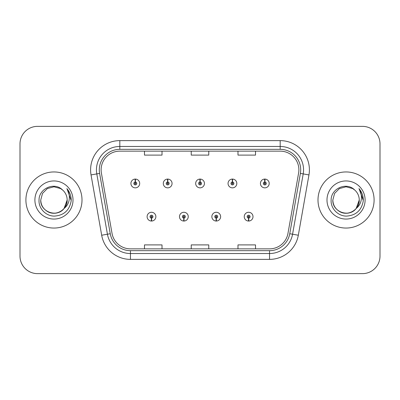 <?xml version="1.0" encoding="UTF-8"?>
<svg xmlns="http://www.w3.org/2000/svg" width="400" height="400" viewBox="0 0 400 400"><rect width="100%" height="100%" fill="white"/><g stroke="black" fill="none" stroke-linecap="round" stroke-linejoin="round"><path stroke-width="0.6" d="M183.805 218.115L183.68 221.035A4.385 4.385 0 0 0 184.06 221.035L183.935 218.115A1.46 1.46 0 0 0 185.33 216.655A1.46 1.46 0 0 0 183.87 215.195A1.46 1.46 0 0 0 182.41 216.655A1.46 1.46 0 0 0 183.805 218.115L183.845 217.24A0.585 0.585 0 0 1 183.285 216.655A0.585 0.585 0 0 1 183.87 216.07A0.585 0.585 0 0 1 184.455 216.655A0.585 0.585 0 0 1 183.895 217.24L183.935 218.115M216.185 218.115L216.055 221.035A4.385 4.385 0 0 0 216.44 221.035L216.31 218.115A1.46 1.46 0 0 0 217.71 216.655A1.46 1.46 0 0 0 216.245 215.195A1.46 1.46 0 0 0 214.785 216.655A1.46 1.46 0 0 0 216.185 218.115L216.22 217.24A0.585 0.585 0 0 1 215.66 216.655A0.585 0.585 0 0 1 216.245 216.07A0.585 0.585 0 0 1 216.83 216.655A0.585 0.585 0 0 1 216.27 217.24L216.31 218.115M248.56 218.115L248.43 221.035A4.385 4.385 0 0 0 248.815 221.035L248.685 218.115A1.46 1.46 0 0 0 250.085 216.655A1.46 1.46 0 0 0 248.625 215.195A1.46 1.46 0 0 0 247.16 216.655A1.46 1.46 0 0 0 248.56 218.115L248.6 217.24A0.585 0.585 0 0 1 248.04 216.655A0.585 0.585 0 0 1 248.625 216.07A0.585 0.585 0 0 1 249.21 216.655A0.585 0.585 0 0 1 248.65 217.24L248.685 218.115M151.43 218.115L151.3 221.035A4.385 4.385 0 0 0 151.685 221.035L151.555 218.115A1.46 1.46 0 0 0 152.955 216.655A1.46 1.46 0 0 0 151.495 215.195A1.46 1.46 0 0 0 150.03 216.655A1.46 1.46 0 0 0 151.43 218.115L151.47 217.24A0.585 0.585 0 0 1 150.91 216.655A0.585 0.585 0 0 1 151.495 216.07A0.585 0.585 0 0 1 152.08 216.655A0.585 0.585 0 0 1 151.52 217.24L151.555 218.115M167.745 182L167.875 179.08A4.385 4.385 0 0 0 167.49 179.08L167.62 182A1.46 1.46 0 0 0 166.22 183.46A1.46 1.46 0 0 0 167.68 184.92A1.46 1.46 0 0 0 169.145 183.46A1.46 1.46 0 0 0 167.745 182L167.705 182.875A0.585 0.585 0 0 1 168.265 183.46A0.585 0.585 0 0 1 167.68 184.045A0.585 0.585 0 0 1 167.095 183.46A0.585 0.585 0 0 1 167.655 182.875L167.62 182M200.12 182L200.25 179.08A4.385 4.385 0 0 0 199.865 179.08L199.995 182A1.46 1.46 0 0 0 198.595 183.46A1.46 1.46 0 0 0 200.06 184.92A1.46 1.46 0 0 0 201.52 183.46A1.46 1.46 0 0 0 200.12 182L200.085 182.875A0.585 0.585 0 0 1 200.645 183.46A0.585 0.585 0 0 1 200.06 184.045A0.585 0.585 0 0 1 199.475 183.46A0.585 0.585 0 0 1 200.035 182.875L199.995 182M232.5 182L232.625 179.08A4.385 4.385 0 0 0 232.245 179.08L232.37 182A1.46 1.46 0 0 0 230.975 183.46A1.46 1.46 0 0 0 232.435 184.92A1.46 1.46 0 0 0 233.895 183.46A1.46 1.46 0 0 0 232.5 182L232.46 182.875A0.585 0.585 0 0 1 233.02 183.46A0.585 0.585 0 0 1 232.435 184.045A0.585 0.585 0 0 1 231.85 183.46A0.585 0.585 0 0 1 232.41 182.875L232.37 182M264.875 182L265.005 179.08A4.385 4.385 0 0 0 264.62 179.08L264.75 182A1.46 1.46 0 0 0 263.35 183.46A1.46 1.46 0 0 0 264.81 184.92A1.46 1.46 0 0 0 266.275 183.46A1.46 1.46 0 0 0 264.875 182L264.835 182.875A0.585 0.585 0 0 1 265.395 183.46A0.585 0.585 0 0 1 264.81 184.045A0.585 0.585 0 0 1 264.225 183.46A0.585 0.585 0 0 1 264.785 182.875L264.75 182M135.37 182L135.495 179.08A4.385 4.385 0 0 0 135.115 179.08L135.24 182A1.46 1.46 0 0 0 133.845 183.46A1.46 1.46 0 0 0 135.305 184.92A1.46 1.46 0 0 0 136.765 183.46A1.46 1.46 0 0 0 135.37 182L135.33 182.875A0.585 0.585 0 0 1 135.89 183.46A0.585 0.585 0 0 1 135.305 184.045A0.585 0.585 0 0 1 134.72 183.46A0.585 0.585 0 0 1 135.28 182.875L135.24 182M25.905 200A28.05 28.05 0 0 0 53.955 228.05A28.05 28.05 0 0 0 82.005 200A28.05 28.05 0 0 0 53.955 171.95A28.05 28.05 0 0 0 25.905 200A28.05 28.05 0 0 0 53.955 228.05A28.05 28.05 0 0 0 82.005 200A28.05 28.05 0 0 0 53.955 171.95A28.05 28.05 0 0 0 25.905 200M317.995 200A28.05 28.05 0 0 0 346.045 228.05A28.05 28.05 0 0 0 374.095 200A28.05 28.05 0 0 0 346.045 171.95A28.05 28.05 0 0 0 317.995 200A28.05 28.05 0 0 0 346.045 228.05A28.05 28.05 0 0 0 374.095 200A28.05 28.05 0 0 0 346.045 171.95A28.05 28.05 0 0 0 317.995 200M101.115 169.845A18.7 18.7 0 0 1 119.82 151.145L280.18 151.145A18.7 18.7 0 0 1 298.6 173.09L287.965 233.405A18.7 18.7 0 0 1 269.545 248.855L130.455 248.855A18.7 18.7 0 0 1 112.035 233.405L101.4 173.09A18.7 18.7 0 0 1 101.115 169.845M99.305 169.845A20.515 20.515 0 0 0 99.615 173.405L110.25 233.72A20.515 20.515 0 0 0 130.455 250.67L269.545 250.67A20.515 20.515 0 0 0 289.75 233.72L300.385 173.405A20.515 20.515 0 0 0 280.18 149.33L119.82 149.33A20.515 20.515 0 0 0 99.305 169.845M91.04 174.92A29.22 29.22 0 0 1 119.82 140.625L280.18 140.625A29.22 29.22 0 0 1 308.96 174.92L298.325 235.23A29.22 29.22 0 0 1 269.545 259.375L130.455 259.375A29.22 29.22 0 0 1 101.675 235.23L91.04 174.92L96.795 173.905A23.375 23.375 0 0 1 119.82 146.47L280.18 146.47A23.375 23.375 0 0 1 303.205 173.905L292.57 234.215A23.375 23.375 0 0 1 269.545 253.53L130.455 253.53A23.375 23.375 0 0 1 107.43 234.215L96.795 173.905A23.375 23.375 0 0 1 96.44 169.845M380 143.895A17.53 17.53 0 0 0 362.47 126.365L37.53 126.365A17.53 17.53 0 0 0 20 143.895L20 256.105A17.53 17.53 0 0 0 37.53 273.635L362.47 273.635A17.53 17.53 0 0 0 380 256.105L380 143.895L380 256.105M191.235 151.145L191.235 155.1L208.765 155.1L208.765 151.145M144.48 151.145L144.48 155.1L162.015 155.1L162.015 151.145M237.985 151.145L237.985 155.1L255.52 155.1L255.52 151.145M208.765 248.855L208.765 244.9L191.235 244.9L191.235 248.855M162.015 248.855L162.015 244.9L144.48 244.9L144.48 248.855M255.52 248.855L255.52 244.9L237.985 244.9L237.985 248.855M20 143.895L20 256.105M362.47 126.365L37.53 126.365M37.53 273.635L362.47 273.635M139.69 183.46A4.385 4.385 0 0 0 135.495 179.08A4.385 4.385 0 0 1 139.69 183.46A4.385 4.385 0 0 1 135.305 187.845A4.385 4.385 0 0 1 130.92 183.46A4.385 4.385 0 0 1 135.115 179.08M147.11 216.655A4.385 4.385 0 0 0 151.3 221.035A4.385 4.385 0 0 1 147.11 216.655A4.385 4.385 0 0 1 151.495 212.275A4.385 4.385 0 0 1 155.875 216.655A4.385 4.385 0 0 1 151.685 221.035M172.065 183.46A4.385 4.385 0 0 0 167.875 179.08A4.385 4.385 0 0 1 172.065 183.46A4.385 4.385 0 0 1 167.68 187.845A4.385 4.385 0 0 1 163.3 183.46A4.385 4.385 0 0 1 167.49 179.08M204.44 183.46A4.385 4.385 0 0 0 200.25 179.08A4.385 4.385 0 0 1 204.44 183.46A4.385 4.385 0 0 1 200.06 187.845A4.385 4.385 0 0 1 195.675 183.46A4.385 4.385 0 0 1 199.865 179.08M236.82 183.46A4.385 4.385 0 0 0 232.625 179.08A4.385 4.385 0 0 1 236.82 183.46A4.385 4.385 0 0 1 232.435 187.845A4.385 4.385 0 0 1 228.05 183.46A4.385 4.385 0 0 1 232.245 179.08M269.195 183.46A4.385 4.385 0 0 0 265.005 179.08A4.385 4.385 0 0 1 269.195 183.46A4.385 4.385 0 0 1 264.81 187.845A4.385 4.385 0 0 1 260.43 183.46A4.385 4.385 0 0 1 264.62 179.08L264.72 181.42M179.485 216.655A4.385 4.385 0 0 0 183.68 221.035A4.385 4.385 0 0 1 179.485 216.655A4.385 4.385 0 0 1 183.87 212.275A4.385 4.385 0 0 1 188.255 216.655A4.385 4.385 0 0 1 184.06 221.035M211.865 216.655A4.385 4.385 0 0 0 216.055 221.035A4.385 4.385 0 0 1 211.865 216.655A4.385 4.385 0 0 1 216.245 212.275A4.385 4.385 0 0 1 220.63 216.655A4.385 4.385 0 0 1 216.44 221.035M244.24 216.655A4.385 4.385 0 0 0 248.43 221.035A4.385 4.385 0 0 1 244.24 216.655A4.385 4.385 0 0 1 248.625 212.275A4.385 4.385 0 0 1 253.005 216.655A4.385 4.385 0 0 1 248.815 221.035L248.715 218.7M64.08 208.49C57.065 217.965 40.055 211.905 40.745 200C40.92 204.98 43.125 208.795 47.35 211.44C55.585 216.715 67.615 209.77 67.165 200C66.985 204.98 64.785 208.795 60.56 211.44C52.325 216.715 40.295 209.77 40.745 200C40.295 209.77 52.325 216.715 60.56 211.44C64.785 208.795 66.985 204.98 67.165 200C66.985 204.98 64.785 208.795 60.56 211.44C52.325 216.715 40.295 209.77 40.745 200L42.515 193.395L47.35 188.56L53.955 186.79L60.56 188.56L62.61 190.02C54.5 181.52 38.895 188.52 39.04 200C38.42 208.495 45.96 216.165 54.38 216.105C63.865 215.42 69.455 210.38 71.155 200.99L71.185 200C71.135 195.665 69.69 191.86 66.86 188.585C69.015 192.12 69.775 195.925 69.135 200C68.52 203.465 66.835 206.295 64.08 208.49A13.21 13.21 0 0 0 67.165 200C66.985 204.98 64.785 208.795 60.56 211.44C52.325 216.715 40.295 209.77 40.745 200L42.515 193.395L47.35 188.56L53.955 186.79L60.56 188.56L62.61 190.02L60.56 188.56L53.955 186.79L47.35 188.56L42.515 193.395L40.745 200L42.515 193.395L47.35 188.56M67.165 200L64.045 208.53L67.165 200A13.21 13.21 0 0 0 62.61 190.02L60.56 188.56L53.955 186.79L47.35 188.56L42.515 193.395L40.745 200M34.9 200A19.055 19.055 0 0 0 53.955 219.055A19.055 19.055 0 0 0 73.01 200A19.055 19.055 0 0 0 53.955 180.945A19.055 19.055 0 0 0 34.9 200M66.985 188.73L71.175 200.5L66.985 188.73M354.7 190.02A13.21 13.21 0 0 1 359.255 200L356.135 208.53L359.255 200C359.08 204.98 356.875 208.795 352.65 211.44C344.415 216.715 332.385 209.77 332.835 200L334.605 193.395L339.44 188.56L346.045 186.79L352.65 188.56L354.7 190.02C346.59 181.52 330.985 188.52 331.13 200C330.51 208.495 338.05 216.165 346.47 216.105C355.955 215.42 361.545 210.38 363.245 200.99L363.275 200C363.225 195.665 361.785 191.86 358.95 188.585C361.105 192.12 361.865 195.925 361.225 200C360.61 203.465 358.925 206.295 356.17 208.49A13.21 13.21 0 0 0 359.255 200C359.08 204.98 356.875 208.795 352.65 211.44C344.415 216.715 332.385 209.77 332.835 200L334.605 193.395L339.44 188.56L346.045 186.79L352.65 188.56L354.7 190.02L352.65 188.56L346.045 186.79L339.44 188.56L334.605 193.395L332.835 200L334.605 193.395L339.44 188.56L346.045 186.79L352.65 188.56L354.7 190.02L352.65 188.56L346.045 186.79L339.44 188.56L334.605 193.395L332.835 200C332.385 209.77 344.415 216.715 352.65 211.44C356.875 208.795 359.08 204.98 359.255 200C359.705 209.77 347.675 216.715 339.44 211.44C335.215 208.795 333.015 204.98 332.835 200C332.145 211.905 349.155 217.965 356.17 208.49M326.99 200A19.055 19.055 0 0 0 346.045 219.055A19.055 19.055 0 0 0 365.1 200A19.055 19.055 0 0 0 346.045 180.945A19.055 19.055 0 0 0 326.99 200M363.275 200L359.205 188.88M359.075 188.73L363.265 200.5L359.075 188.73M280.18 140.625L280.18 149.33M96.795 173.905L99.615 173.405M130.455 259.375L130.455 250.67M269.545 250.67L269.545 259.375M289.75 233.72L298.325 235.23M101.675 235.23L110.25 233.72M300.385 173.405L308.96 174.92M119.82 140.625L119.82 149.33"/></g></svg>
